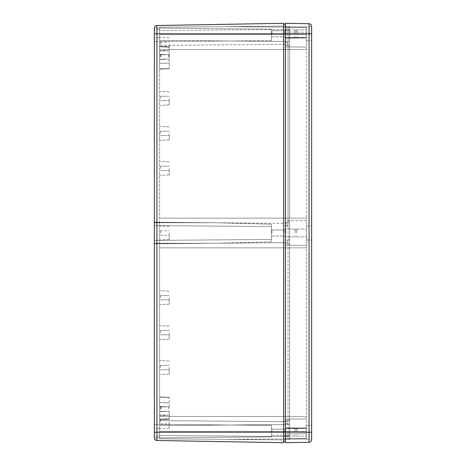 <?xml version="1.0" encoding="UTF-8"?>
<svg xmlns="http://www.w3.org/2000/svg" width="466" height="466" viewBox="0 0 466 466"><rect width="100%" height="100%" fill="white"/><g stroke="black" fill="none" stroke-linecap="round" stroke-linejoin="round"><path stroke-width="0.35" stroke-dasharray="2.33 1.75" d="M154.363 240.427L271.445 239.407L271.445 241.807L271.445 226.593L271.445 241.807L214.436 243.275L271.445 241.807L271.445 239.407L154.363 240.427L154.363 225.573L271.445 226.593L271.445 224.193L271.445 226.593L154.363 225.573L154.363 222.2L154.363 222.562L154.363 222.2L214.436 222.725L271.445 224.193L271.445 230.594L271.445 224.193L214.436 222.725L154.363 222.725L154.363 222.2L214.436 222.725L154.363 222.725L154.363 243.275L214.436 243.275L154.363 243.8L154.363 240.427M154.363 432.215L154.363 424.351L271.445 425.371L271.445 436.875L271.445 434.621L271.445 436.875L271.445 434.621L271.445 436.875L271.445 434.621L271.445 436.875L154.363 437.894L271.445 436.875L271.445 432.215L271.445 435.797L271.445 432.215L154.363 432.215L154.363 436.147L154.363 432.215L154.363 436.147L154.363 432.215L271.445 432.215L271.445 425.371L271.445 429.809L271.445 425.371L154.363 424.351L271.445 425.371L154.363 424.351L154.363 437.865A2.621 2.621 0 0 0 154.363 437.894L154.363 432.215L156.937 432.215L156.937 440.487L283.678 442.7L283.678 432.215L283.678 441.826L285.425 441.826L285.425 426.973L285.425 441.826M159.605 432.215L159.605 428.283L159.605 432.215M154.363 33.785L154.363 28.106L271.445 29.125L271.445 37.367L271.445 29.125L154.363 28.106A2.621 2.621 0 0 0 154.363 28.135L154.363 41.649L154.363 33.785L154.363 37.717L154.363 33.785L154.363 37.717L154.363 33.785L271.445 33.785L271.445 40.629L271.445 31.379L271.445 36.191L271.445 33.785L154.363 33.785L283.678 33.785L283.678 432.215L283.678 24.174L285.425 24.174L285.425 432.215L285.425 24.174M159.605 33.785L159.605 29.853L159.605 33.785M271.969 432.215L271.969 429.157L271.969 432.215M271.969 33.785L271.969 30.727L271.969 33.785M271.969 233L271.969 229.942L271.969 233M284.901 432.215L284.901 429.157L284.901 432.215M284.901 33.785L284.901 30.727L284.901 33.785M285.425 439.904L285.425 438.89L285.425 439.904L225.352 439.38L285.425 439.904L285.425 424.526L285.425 438.331L288.046 438.331L288.046 218.146L288.046 438.331L285.425 438.331L285.425 423.478L288.046 423.478L285.425 423.478L285.425 439.904L159.605 438.803L159.605 420.612L159.605 431.341L159.605 425.627L285.425 424.526L159.605 425.627L159.605 438.803L159.605 425.627L285.425 424.526L159.605 425.627L159.605 438.803L285.425 439.904M285.425 27.11L285.425 26.096L225.352 26.62L285.425 26.096L285.425 42.523L288.046 42.523L288.046 218.146L288.046 29.416L159.605 30.535L159.605 34.659L159.605 30.535L288.046 29.416L288.046 42.523L285.425 42.523L285.425 225.136L288.046 225.136L288.046 49.513L288.046 225.136L285.425 225.136L285.425 240.864L288.046 240.864L285.425 240.864L285.425 423.478L288.046 423.478L285.425 423.478L285.425 42.523L288.046 42.523L285.425 42.523L285.425 27.669L288.046 27.669L288.046 34.659L288.046 27.669L285.425 27.669L285.425 41.474L285.425 26.096L285.425 41.474L285.425 27.11L225.352 26.62L159.605 27.197L159.605 45.388L159.605 34.659L159.605 40.373L285.425 41.474L159.605 40.373L159.605 27.197L159.605 40.373L285.425 41.474L159.605 40.373L159.605 27.197L285.425 26.096L159.605 27.197L225.352 26.62L285.425 27.11M284.901 233L284.901 229.942L284.901 233M285.425 233L285.425 245.233L306.395 245.413L306.395 433.782L306.395 220.587L306.395 245.413L285.425 245.233L285.425 419.109L306.395 418.928L285.425 419.109L285.425 433.963L306.395 433.782L285.425 433.963L285.425 419.109L306.395 418.928L285.425 419.109L285.425 218.146L285.425 220.768L306.395 220.587L306.395 218.146L306.395 220.587L285.425 220.768L285.425 46.891L306.395 47.072L306.395 218.146L306.395 32.218L306.395 47.072L285.425 46.891L285.425 49.513L285.425 32.038L306.395 32.218L285.425 32.038L285.425 46.891L306.395 47.072L285.425 46.891L285.425 34.659L285.425 243.66L289.619 243.66L289.619 435.535L289.619 222.34L289.619 243.66L285.425 243.66L285.425 233L285.425 239.815L289.619 239.815L289.619 439.38L289.619 226.185L289.619 239.815L285.425 239.815L285.425 424.526L289.619 424.526L285.425 424.526L285.425 431.341L285.425 420.682L285.425 439.38L289.619 439.38L285.425 439.38L285.425 424.526L289.619 424.526L285.425 424.526L285.425 233M159.605 222.27L159.605 420.612L159.605 222.27L288.046 223.389L159.605 222.27L159.605 218.146L159.605 222.27M169.216 406.94L169.216 397.527L169.216 406.94L159.605 406.439L159.605 411.682L169.216 411.181L169.216 418.817L169.216 411.181L159.605 411.682L159.605 415.538L169.216 415.194L169.216 419.045L169.216 415.194L159.605 415.538L159.605 419.214L169.216 418.817L159.605 419.214L159.605 419.546L159.605 411.682L169.216 411.181L159.605 411.682L159.605 406.439L169.216 406.94L159.605 406.439L159.605 411.682L169.216 411.181L159.605 411.682L159.605 415.538L169.216 415.194L159.605 415.538L159.605 419.214L169.216 418.817L159.605 419.214L159.605 419.546L159.605 411.682L169.216 411.181L159.605 411.682L159.605 406.439L169.216 406.94L159.605 406.439L159.605 402.583L169.216 402.927L169.216 397.329L169.216 402.927L159.605 402.583L159.605 406.439L169.216 406.94M169.216 421.73L169.216 428.219L169.216 421.73M159.605 421.73L159.605 428.72L159.605 421.73M169.216 367.558L169.216 374.047L169.216 367.558M159.605 367.558L159.605 374.548L159.605 367.558M169.216 332.608L169.216 339.097L169.216 332.608M159.605 332.608L159.605 339.598L159.605 332.608M169.216 297.658L169.216 304.147L169.216 297.658M159.605 297.658L159.605 304.648L159.605 297.658M169.216 233L169.216 239.489L169.216 233M169.216 168.343L169.216 174.832L169.216 168.343M159.605 168.343L159.605 175.333L159.605 168.343M169.216 133.393L169.216 139.882L169.216 133.393M159.605 133.393L159.605 140.382L159.605 133.393M169.216 98.443L169.216 104.932L169.216 98.443M159.605 98.443L159.605 105.433L159.605 98.443M169.216 54.819L169.216 68.671L169.216 47.183L169.216 54.819L159.605 54.318L159.605 59.561L169.216 59.06L159.605 59.561L159.605 54.318L169.216 54.819L159.605 54.318L159.605 50.462L169.216 50.806L169.216 46.955L169.216 50.806L159.605 50.462L159.605 46.786L169.216 47.183L159.605 46.786L159.605 46.454L159.605 54.318L169.216 54.819L159.605 54.318L159.605 59.561L169.216 59.06L159.605 59.561L159.605 68.886L169.216 68.473L159.605 69.172L159.605 63.417L169.216 63.073L159.605 63.417L159.605 59.561L169.216 59.06L159.605 59.561L159.605 54.318L169.216 54.819L159.605 54.318L159.605 50.462L169.216 50.806L159.605 50.462L159.605 46.786L169.216 47.183L159.605 46.786L159.605 46.454L159.605 54.318L169.216 54.819M169.216 44.27L169.216 50.759L169.216 44.27M159.605 44.27L159.605 51.26L159.605 44.27M160.479 421.73L160.479 419.546L160.479 421.73M160.479 367.558L160.479 365.373L160.479 367.558M160.479 332.608L160.479 330.423L160.479 332.608M160.479 297.658L160.479 295.473L160.479 297.658M160.479 233L160.479 230.816L160.479 233M160.479 168.343L160.479 166.158L160.479 168.343M160.479 133.393L160.479 131.208L160.479 133.393M160.479 98.443L160.479 96.258L160.479 98.443M160.479 44.27L160.479 42.086L160.479 44.27M168.692 409.061L168.692 406.876L168.692 409.061M168.692 56.939L168.692 54.755L168.692 56.939M161.003 409.061L161.003 406.876L161.003 409.061M161.003 56.939L161.003 54.755L161.003 56.939M160.479 409.061L160.479 406.352L160.479 409.061M160.479 56.939L160.479 54.231L160.479 56.939M169.216 397.527L159.605 397.114L159.605 402.583L159.605 397.114L169.216 397.527L159.605 396.828L159.605 402.583L169.216 402.927L159.605 402.583L159.605 406.439L159.605 397.114L169.216 397.527M159.605 63.417L159.605 68.886L169.216 68.473L159.605 68.886L159.605 63.417L169.216 63.073L159.605 63.417L159.605 59.561L169.216 59.06L159.605 59.561L159.605 63.417M159.605 45.388L159.605 218.146L159.605 45.388L288.046 44.27L159.605 45.388M159.605 243.73L288.046 242.611L159.605 243.73M159.605 420.612L288.046 421.73L159.605 420.612M159.605 435.465L288.046 436.584L159.605 435.465M283.678 441.826L283.678 432.215L285.425 432.215L285.425 428.283L285.425 439.205L306.395 439.024L306.395 438.442L306.395 439.024L285.425 439.205L285.425 438.355L285.425 439.205L306.395 439.024L285.425 439.205L285.425 29.853L285.425 38.154L306.395 37.973L306.395 37.49L306.395 37.973L285.425 38.154L285.425 23.3L309.063 23.714A2.621 2.621 0 0 1 311.637 26.335L311.637 40.775L311.637 33.785L311.637 40.775L311.637 33.785L283.678 33.785L283.678 23.3L156.937 25.514L156.937 432.215L283.678 432.215L283.678 24.174M271.445 36.191L271.445 40.629L271.445 36.191M154.363 243.438L154.363 243.8L154.363 243.275L214.436 243.275L154.363 243.8L154.363 243.438M271.445 40.629L154.363 41.649L271.445 40.629M271.445 436.875L154.363 437.894L271.445 436.875M311.637 439.665A2.621 2.621 0 0 1 309.063 442.286A2.621 2.621 0 0 0 311.637 439.665L311.637 425.225L311.637 439.205L311.637 432.215L311.637 439.205L306.395 439.205L306.395 425.225L306.395 439.205L306.395 432.215L306.395 439.205L311.637 439.205M311.637 233L311.637 226.01L311.637 233M306.395 33.785L306.395 26.795L306.395 33.785M311.637 26.795L306.395 26.795L311.637 26.795L311.637 432.215L285.425 432.215L285.425 442.7M296.784 432.215L296.784 428.283L296.784 432.215M296.784 233L296.784 229.068L296.784 233M296.784 33.785L296.784 29.853L296.784 33.785M295.036 432.215L295.036 428.283L295.036 432.215M295.036 233L295.036 229.068L295.036 233M295.036 33.785L295.036 29.853L295.036 33.785M285.425 226.185L289.619 226.185L289.619 49.513L289.619 226.185L285.425 226.185L285.425 218.146L285.425 226.185M285.425 428.586L285.425 427.846L306.395 428.027L306.395 438.471L306.395 428.027L285.425 427.846L285.425 428.586L306.395 428.51L285.425 428.586M285.425 27.686L285.425 26.795L306.395 26.976L306.395 27.558L306.395 26.976L285.425 26.795L285.425 27.686L306.395 27.558L285.425 27.686M285.425 27.645L285.425 26.795L306.395 26.976L285.425 26.795L285.425 34.659L285.425 26.62L289.619 26.62L289.619 49.513L289.619 26.62L285.425 26.62L285.425 41.474L289.619 41.474L289.619 218.146L289.619 34.659L289.619 41.474L285.425 41.474L285.425 218.146L285.425 41.474L289.619 41.474L285.425 41.474L285.425 34.659L285.425 38.154L306.395 37.973L306.395 34.659L306.395 37.973L285.425 38.154L285.425 27.645L306.395 27.529L306.395 26.976L306.395 34.659L306.395 27.529L285.425 27.645M285.425 45.319L289.619 45.319L285.425 45.319M285.425 222.34L289.619 222.34L285.425 222.34M285.425 420.682L289.619 420.682L285.425 420.682M285.425 435.535L289.619 435.535L285.425 435.535M285.425 30.465L289.619 30.465L285.425 30.465M285.425 427.846L306.395 428.027L285.425 427.846L285.425 438.355L285.425 427.846M306.395 233L306.395 239.99L306.395 233M159.605 34.659L288.046 34.659L159.605 34.659M159.605 49.513L288.046 49.513L159.605 49.513M159.605 218.146L288.046 218.146L159.605 218.146M159.605 247.854L288.046 247.854L159.605 247.854M159.605 416.488L288.046 416.488L159.605 416.488M159.605 431.341L288.046 431.341L159.605 431.341M285.425 49.513L306.395 49.513L285.425 49.513M285.425 218.146L306.395 218.146L285.425 218.146M285.425 247.854L306.395 247.854L285.425 247.854M285.425 416.488L306.395 416.488L285.425 416.488M285.425 438.89L225.352 439.38L285.425 438.89M154.363 243.549L214.436 243.275L154.363 243.8M154.363 222.2L214.436 222.725L154.363 222.451M285.425 431.341L306.395 431.341L285.425 431.341M285.425 34.659L306.395 34.659L285.425 34.659M285.425 438.314L306.395 438.442L285.425 438.314M306.395 438.471L285.425 438.355L306.395 438.471M285.425 37.414L306.395 37.49L285.425 37.414M309.063 442.286L309.063 23.714M159.605 428.283L154.363 428.283L159.605 428.283M159.605 29.853L154.363 29.853L159.605 29.853M271.969 429.157L271.445 428.633L271.969 429.157L284.901 429.157L271.969 429.157M271.969 30.727L271.445 30.203L271.969 30.727L284.901 30.727L271.969 30.727M271.969 229.942L271.445 229.418L271.969 229.942L284.901 229.942L271.969 229.942M284.901 429.157L285.425 428.633L284.901 429.157M284.901 30.727L285.425 30.203L284.901 30.727M284.901 229.942L285.425 229.418L284.901 229.942M169.216 428.219L159.605 428.72M169.216 374.047L159.605 374.548L169.216 374.047M169.216 339.097L159.605 339.598L169.216 339.097M169.216 304.147L159.605 304.648L169.216 304.147M169.216 239.489L159.605 239.99M169.216 174.832L159.605 175.333L169.216 174.832M169.216 139.882L159.605 140.382L169.216 139.882M169.216 104.932L159.605 105.433L169.216 104.932M169.216 50.759L159.605 51.26M160.479 419.546L169.216 419.546M160.479 365.373L169.216 365.373L160.479 365.373M160.479 330.423L169.216 330.423L160.479 330.423M160.479 295.473L169.216 295.473L160.479 295.473M160.479 230.816L169.216 230.816M160.479 166.158L169.216 166.158L160.479 166.158M160.479 131.208L169.216 131.208L160.479 131.208M160.479 96.258L169.216 96.258L160.479 96.258M160.479 42.086L169.216 42.086M168.692 406.876L169.216 406.352L168.692 406.876L161.003 406.876L160.479 406.352L161.003 406.876L168.692 406.876M168.692 54.755L169.216 54.231L168.692 54.755L161.003 54.755L160.479 54.231L161.003 54.755L168.692 54.755M161.003 59.124L160.479 59.648L161.003 59.124L168.692 59.124L161.003 59.124M161.003 411.245L160.479 411.769L161.003 411.245L168.692 411.245L161.003 411.245M168.692 59.124L169.216 59.648L168.692 59.124M168.692 411.245L169.216 411.769L168.692 411.245M160.479 170.527L169.216 170.527L160.479 170.527M160.479 135.577L169.216 135.577L160.479 135.577M160.479 100.627L169.216 100.627L160.479 100.627M160.479 46.454L169.216 46.454M160.479 369.742L169.216 369.742L160.479 369.742M160.479 334.792L169.216 334.792L160.479 334.792M160.479 299.842L169.216 299.842L160.479 299.842M160.479 235.184L169.216 235.184M160.479 423.914L169.216 423.914M169.216 161.853L159.605 161.352L169.216 161.853M169.216 126.903L159.605 126.403L169.216 126.903M169.216 91.953L159.605 91.453L169.216 91.953M169.216 68.671L159.605 69.172L169.216 68.671M169.216 46.955L159.605 46.454L169.216 46.955M169.216 37.781L159.605 37.28M169.216 361.068L159.605 360.567L169.216 361.068M169.216 326.118L159.605 325.618L169.216 326.118M169.216 291.168L159.605 290.668L169.216 291.168M169.216 226.511L159.605 226.01M169.216 419.045L159.605 419.546L169.216 419.045M169.216 397.329L159.605 396.828L169.216 397.329M169.216 415.241L159.605 414.74M284.901 236.058L285.425 236.582L284.901 236.058L271.969 236.058L271.445 236.582L271.969 236.058L284.901 236.058M284.901 36.843L285.425 37.367L284.901 36.843L271.969 36.843L271.445 37.367L271.969 36.843L284.901 36.843M284.901 435.273L285.425 435.797L284.901 435.273L271.969 435.273L271.445 435.797L271.969 435.273L284.901 435.273M159.605 436.147L154.363 436.147L159.605 436.147M159.605 37.717L154.363 37.717L159.605 37.717M306.395 425.225L311.637 425.225L306.395 425.225M306.395 226.01L311.637 226.01L306.395 226.01M296.784 428.283L306.395 428.283L296.784 428.283M296.784 229.068L306.395 229.068L296.784 229.068M296.784 29.853L306.395 29.853L296.784 29.853M295.036 428.283L285.425 428.283L295.036 428.283M295.036 229.068L285.425 229.068L295.036 229.068M295.036 29.853L285.425 29.853L295.036 29.853M295.036 428.982L296.784 428.982L295.036 428.982M295.036 229.767L296.784 229.767L295.036 229.767M295.036 30.552L296.784 30.552L295.036 30.552M295.036 435.448L296.784 435.448L295.036 435.448M295.036 236.233L296.784 236.233L295.036 236.233M295.036 37.018L296.784 37.018L295.036 37.018M295.036 436.147L285.425 436.147L295.036 436.147M295.036 236.932L285.425 236.932L295.036 236.932M295.036 37.717L285.425 37.717L295.036 37.717M296.784 436.147L306.395 436.147L296.784 436.147M296.784 236.932L306.395 236.932L296.784 236.932M296.784 37.717L306.395 37.717L296.784 37.717M306.395 239.99L311.637 239.99L306.395 239.99M306.395 40.775L311.637 40.775L306.395 40.775"/><path stroke-width="0.7" d="M154.363 222.451L154.363 243.549M283.678 441.826L285.425 441.826M283.678 24.174L285.425 24.174M311.637 439.205L311.637 33.785L285.425 33.785L285.425 23.3L309.063 23.714A2.621 2.621 0 0 1 311.637 26.335L311.637 33.785L311.637 26.335A2.621 2.621 0 0 0 309.063 23.714L309.063 432.215L283.678 432.215L283.678 442.7L156.937 440.487L156.937 432.215L283.678 432.215L283.678 33.785L156.937 33.785L156.937 25.514A2.621 2.621 0 0 0 154.363 28.106A2.621 2.621 0 0 1 156.937 25.514L283.678 23.3L283.678 33.785L285.425 33.785L285.425 442.7L309.063 442.286L285.425 442.7M154.363 222.2L154.363 28.135A2.621 2.621 0 0 1 154.363 28.106L154.363 437.894A2.621 2.621 0 0 0 156.937 440.487A2.621 2.621 0 0 1 154.363 437.865L154.363 243.8M309.063 442.286A2.621 2.621 0 0 0 311.637 439.665L311.637 432.215L309.063 432.215L309.063 442.286A2.621 2.621 0 0 0 311.637 439.665M154.363 432.215L156.937 432.215L156.937 33.785L154.363 33.785"/></g></svg>
